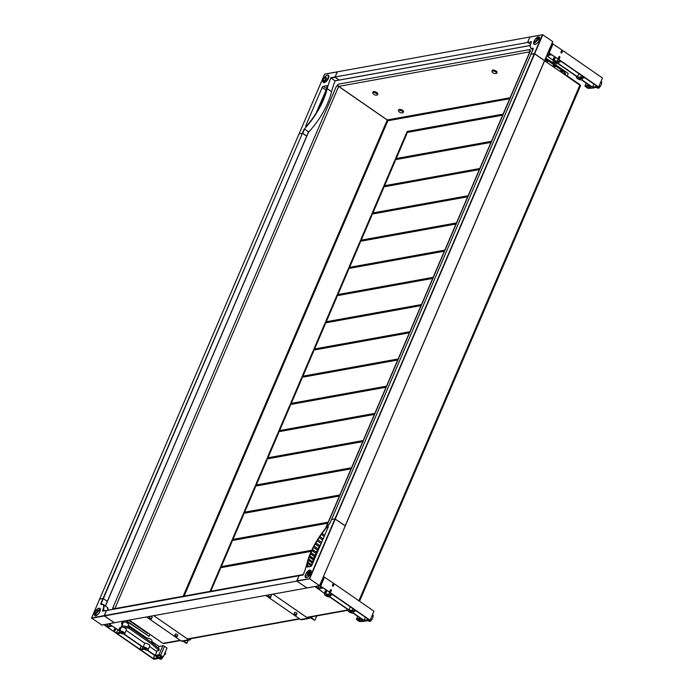 <?xml version="1.0" encoding="UTF-8"?>
<svg xmlns="http://www.w3.org/2000/svg" width="694" height="694" viewBox="0 0 694 694"><rect width="100%" height="100%" fill="white"/><g stroke="black" fill="none" stroke-linecap="round" stroke-linejoin="round"><path stroke-width="1.04" d="M402.641 112.836A2.542 0.928 -156.8 0 0 402.667 112.836A2.542 0.928 -156.8 0 0 403.11 112.549A2.542 0.928 -156.8 0 0 401.713 110.971A2.542 0.928 -156.8 0 0 398.903 110.259A2.542 0.928 -156.8 0 0 398.434 110.546A2.542 0.928 -156.8 0 0 398.529 111.057A3.947 3.947 0 0 0 402.667 112.836M398.434 110.546L398.816 109.652A2.542 0.928 23.2 0 1 399.284 109.366A2.542 0.928 23.2 0 1 402.095 110.077A2.542 0.928 23.2 0 1 403.492 111.656L403.11 112.549M376.955 95.078A2.542 0.928 -156.8 0 0 376.981 95.078A2.542 0.928 -156.8 0 0 377.423 94.792A2.542 0.928 -156.8 0 0 376.027 93.213A2.542 0.928 -156.8 0 0 373.216 92.502A2.542 0.928 -156.8 0 0 372.747 92.788A2.542 0.928 -156.8 0 0 372.843 93.3A3.947 3.947 0 0 0 376.981 95.078M372.747 92.788L373.129 91.894A2.542 0.928 23.2 0 1 373.598 91.608A2.542 0.928 23.2 0 1 376.408 92.319A2.542 0.928 23.2 0 1 377.805 93.898L377.423 94.792M176.823 636.884A1.275 0.468 -156.8 0 0 177.057 636.736A1.275 0.468 -156.8 0 0 176.354 635.947A1.275 0.468 -156.8 0 0 174.949 635.591A1.275 0.468 -156.8 0 0 174.715 635.739A1.275 0.468 -156.8 0 0 175.417 636.528A1.275 0.468 -156.8 0 0 176.823 636.884M151.136 619.126A1.275 0.468 -156.8 0 0 151.37 618.987A1.275 0.468 -156.8 0 0 150.667 618.198A1.275 0.468 -156.8 0 0 149.262 617.834A1.275 0.468 -156.8 0 0 149.028 617.981A1.275 0.468 -156.8 0 0 149.731 618.77A1.275 0.468 -156.8 0 0 151.136 619.126M175.356 634.247A1.336 0.486 23.2 0 1 175.356 634.082A1.336 0.486 23.2 0 1 175.608 633.926A1.336 0.486 23.2 0 1 177.083 634.307A1.336 0.486 23.2 0 1 177.811 635.131A1.336 0.486 23.2 0 1 177.699 635.244M150.685 616.255A1.336 0.486 23.2 0 1 152.125 617.374A1.336 0.486 23.2 0 1 152.012 617.486M181.36 641.074A1.909 1.553 79.7 0 0 182.401 641.317L189.662 640.007A1.909 1.553 -100.3 0 1 188.629 639.764L181.36 641.074L146.538 617.001M183.737 641.082L186.886 643.251L186.339 643.355L183.19 641.178M186.886 643.251L188.161 640.276M189.662 640.007A1.909 1.553 -100.3 0 0 190.729 639.096L190.911 638.671M337.969 295.549L338.152 295.115M189.861 638.862A0.954 0.781 -100.3 0 1 188.976 638.948M153.808 615.691L188.629 639.764M294.161 614.034A1.275 0.468 -156.8 0 0 293.926 614.173A1.275 0.468 -156.8 0 0 294.62 614.971A1.275 0.468 -156.8 0 0 296.026 615.326A1.275 0.468 -156.8 0 0 296.26 615.179A1.275 0.468 -156.8 0 0 295.566 614.39A1.275 0.468 -156.8 0 0 294.161 614.034M268.474 596.276A1.275 0.468 -156.8 0 0 268.24 596.424A1.275 0.468 -156.8 0 0 268.934 597.213A1.275 0.468 -156.8 0 0 270.339 597.569A1.275 0.468 -156.8 0 0 270.573 597.421A1.275 0.468 -156.8 0 0 269.879 596.632A1.275 0.468 -156.8 0 0 268.474 596.276M492.419 70.935A2.542 0.928 -156.8 0 0 491.951 71.23A2.542 0.928 -156.8 0 0 492.046 71.742A3.947 3.947 0 0 0 496.193 73.512A2.542 0.928 -156.8 0 0 496.626 73.234A2.542 0.928 -156.8 0 0 495.23 71.656A2.542 0.928 -156.8 0 0 492.419 70.935M491.951 71.23L492.332 70.337A2.542 0.928 23.2 0 1 492.801 70.051A2.542 0.928 23.2 0 1 495.611 70.762A2.542 0.928 23.2 0 1 497.008 72.341L496.626 73.234M294.568 612.681A1.336 0.486 23.2 0 1 294.568 612.516A1.336 0.486 23.2 0 1 294.811 612.368A1.336 0.486 23.2 0 1 296.286 612.741A1.336 0.486 23.2 0 1 297.023 613.574A1.336 0.486 23.2 0 1 296.902 613.687M268.882 594.923A1.336 0.486 23.2 0 1 268.864 594.879L268.24 596.424M269.888 594.697A1.336 0.486 23.2 0 1 271.337 595.816A1.336 0.486 23.2 0 1 271.215 595.929M310.114 617.113A1.909 0.694 23.2 0 1 311.727 617.825L314.451 620.184L309.932 617.539A1.909 1.553 -100.3 0 1 307.832 618.198L273.011 594.133M309.932 617.539L309.489 617.226M308.179 617.382A0.954 0.781 79.7 0 0 309.073 617.304M308.873 618.441L301.604 619.759A1.909 1.553 79.7 0 1 300.563 619.516L265.741 595.443M316.785 615.908L314.989 620.08M547.445 61.723A1.275 0.468 23.2 0 1 545.918 61.298A1.275 0.468 23.2 0 1 545.406 60.491A1.275 0.468 23.2 0 1 545.571 60.43A1.275 0.468 23.2 0 1 546.846 60.725A1.275 0.468 23.2 0 1 547.687 61.471A1.275 0.468 23.2 0 1 547.445 61.723M554.914 66.893A1.275 0.468 23.2 0 1 553.387 66.459A1.275 0.468 23.2 0 1 552.884 65.661A1.275 0.468 23.2 0 1 553.049 65.6A1.275 0.468 23.2 0 1 554.324 65.887A1.275 0.468 23.2 0 1 555.157 66.633A1.275 0.468 23.2 0 1 554.914 66.893M562.383 72.055A1.275 0.468 23.2 0 1 560.865 71.629A1.275 0.468 23.2 0 1 560.353 70.823A1.275 0.468 23.2 0 1 560.518 70.762A1.275 0.468 23.2 0 1 561.793 71.057A1.275 0.468 23.2 0 1 562.634 71.803A1.275 0.468 23.2 0 1 562.383 72.055M311.433 550.906L300.537 553.265M299.01 553.153L284.644 556.146M283.109 556.024L268.743 559.017M267.216 558.904L252.85 561.897M235.422 564.656L221.117 567.631M251.315 561.776L236.949 564.769M326.562 523.068L312.196 526.061M310.669 525.948L296.303 528.941M294.768 528.819L280.402 531.812M278.875 531.699L264.509 534.692M247.081 537.451L232.776 540.426M262.974 534.571L248.608 537.564M338.221 495.872L323.855 498.856M322.328 498.743L307.963 501.736M306.427 501.615L292.061 504.607M290.534 504.495L276.169 507.488M258.741 510.246L244.435 513.222M274.633 507.366L260.267 510.359M349.88 468.667L335.514 471.651M333.988 471.538L319.622 474.531M318.086 474.418L303.72 477.403M302.194 477.29L287.828 480.283M270.4 483.041L256.095 486.017M286.301 480.161L271.927 483.154M361.539 441.462L347.173 444.455M345.647 444.334L331.281 447.326M329.754 447.214L315.38 450.198M313.853 450.085L299.487 453.078M282.059 455.837L267.754 458.812M297.96 452.956L283.586 455.949M373.207 414.257L358.833 417.25M357.306 417.129L342.94 420.122M341.413 420.009L327.039 423.002M325.512 422.88L311.146 425.873M293.718 428.632L279.413 431.607M309.619 425.76L295.245 428.745M384.866 387.052L370.492 390.045M368.965 389.924L354.599 392.917M353.073 392.804L338.698 395.797M337.171 395.675L322.805 398.668M305.377 401.427L291.081 404.411M321.279 398.556L306.904 401.54M396.526 359.848L382.151 362.841M380.624 362.719L366.259 365.712M364.732 365.599L350.357 368.592M348.83 368.471L334.465 371.464M317.037 374.222L302.74 377.206M332.938 371.351L318.572 374.344M408.185 332.643L393.81 335.636M392.284 335.514L377.918 338.507M376.391 338.394L362.025 341.387M360.49 341.266L346.124 344.259M328.696 347.017L314.399 350.002M344.597 344.146L330.231 347.139M419.844 305.438L405.478 308.431M403.943 308.318L389.577 311.302M388.05 311.19L373.684 314.182M372.149 314.061L357.783 317.054M340.355 319.813L326.059 322.797M356.256 316.941L341.89 319.934M431.503 278.233L417.137 281.226M415.602 281.113L401.236 284.106M399.709 283.985L385.344 286.978M383.808 286.865L369.442 289.849M352.014 292.608L337.718 295.592M367.915 289.736L353.55 292.729M443.162 251.028L428.797 254.021M427.261 253.909L412.895 256.901M411.369 256.78L397.003 259.773M395.467 259.66L381.101 262.644M363.682 265.403L349.377 268.387M379.575 262.532L365.209 265.524M454.822 223.824L440.456 226.817M438.92 226.704L424.555 229.697M423.028 229.575L408.662 232.568M407.135 232.455L392.761 235.448M375.341 238.207L361.036 241.182M391.234 235.327L376.868 238.32M466.481 196.619L452.115 199.612M450.588 199.499L436.214 202.492M434.687 202.37L420.321 205.363M418.794 205.251L404.42 208.243M387 211.002L372.695 213.978M402.893 208.122L388.527 211.115M478.14 169.423L463.774 172.407M462.247 172.294L447.873 175.287M446.346 175.166L431.98 178.158M430.454 178.046L416.079 181.039M398.66 183.797L384.355 186.773M414.552 180.917L400.186 183.91M421.978 129.388L407.673 132.363M426.211 153.712L411.846 156.705M437.871 126.508L423.505 129.5M410.319 156.592L396.014 159.568M453.772 123.636L439.397 126.629M442.113 150.841L427.738 153.834M458.005 147.961L443.639 150.954M469.665 120.765L455.299 123.749M485.566 117.885L471.191 120.877M473.907 145.089L459.532 148.082M489.799 142.218L475.433 145.202M501.458 115.013L487.093 118.006M210.03 591.383L219.668 568.898L220.397 568.768L210.759 591.253M311.242 551.331L299.556 553.448L300.016 552.355L311.745 550.238M283.655 556.319L284.124 555.235L299.296 552.485L298.828 553.578L283.655 556.319M283.395 555.365L282.926 556.449L267.763 559.199L268.222 558.106L283.395 555.365M251.861 562.071L252.33 560.986L267.502 558.236L267.034 559.329L251.861 562.071M220.137 567.813L220.597 566.72L235.708 563.988L235.24 565.081L220.137 567.813M251.601 561.116L251.133 562.201L235.969 564.951L236.428 563.858L251.601 561.116M221.794 565.506L221.065 565.636L231.328 541.693L232.056 541.563L221.794 565.506M327.742 523.25L327.108 523.363L328.201 522.166M326.848 522.409L326.38 523.502L311.216 526.243L311.675 525.15L326.848 522.409M295.314 529.114L295.783 528.03L310.955 525.289L310.487 526.373L295.314 529.114M295.054 528.16L294.586 529.244L279.422 531.994L279.882 530.901L295.054 528.16M263.52 534.866L263.989 533.781L279.162 531.031L278.693 532.125L263.52 534.866M231.796 540.609L232.264 539.516L247.368 536.783L246.899 537.876L231.796 540.609M263.26 533.912L262.792 534.996L247.628 537.746L248.088 536.653L263.26 533.912M233.453 538.301L232.724 538.431L242.987 514.488L243.715 514.358L233.453 538.301M339.401 496.045L338.767 496.167L339.86 494.961M338.507 495.204L338.039 496.297L322.875 499.038L323.335 497.954L338.507 495.204M306.974 501.909L307.442 500.825L322.615 498.084L322.146 499.168L306.974 501.909M306.713 500.955L306.245 502.048L291.081 504.79L291.541 503.697L306.713 500.955M275.18 507.661L275.648 506.577L290.821 503.835L290.352 504.92L275.18 507.661M243.455 513.404L243.924 512.311L259.027 509.578L258.558 510.671L243.455 513.404M274.919 506.707L274.451 507.791L259.287 510.541L259.756 509.448L274.919 506.707M245.112 511.096L244.383 511.226L254.646 487.283L255.375 487.153L245.112 511.096M351.06 468.84L350.427 468.962L350.895 467.869L351.528 467.756M350.166 467.999L349.698 469.092L334.534 471.833L334.994 470.749L350.166 467.999M318.633 474.705L319.101 473.62L334.274 470.879L333.805 471.963L318.633 474.705M318.373 473.75L317.904 474.843L302.74 477.585L303.209 476.492L318.373 473.75M286.839 480.456L287.307 479.372L302.48 476.631L302.011 477.715L286.839 480.456M255.114 486.199L255.583 485.106L270.686 482.373L270.218 483.466L255.114 486.199M286.579 479.502L286.119 480.586L270.946 483.336L271.415 482.243L286.579 479.502M256.771 483.892L256.043 484.022L266.305 460.079L267.034 459.949L256.771 483.892M362.719 441.644L362.086 441.757L363.188 440.551M361.826 440.794L361.357 441.887L346.193 444.628L346.662 443.544L361.826 440.794M330.292 447.509L330.76 446.416L345.933 443.674L345.465 444.759L330.292 447.509M330.032 446.546L329.563 447.639L314.399 450.38L314.868 449.296L330.032 446.546M298.498 453.251L298.967 452.167L314.139 449.426L313.671 450.51L298.498 453.251M266.774 458.994L267.242 457.901L282.345 455.177L281.877 456.262L266.774 458.994M298.238 452.297L297.778 453.39L282.605 456.131L283.074 455.038L298.238 452.297M268.431 456.687L267.702 456.817L277.964 432.874L278.693 432.744L268.431 456.687M374.378 414.439L373.745 414.552L374.847 413.346M373.485 413.589L373.016 414.682L357.852 417.424L358.321 416.339L373.485 413.589M341.951 420.304L342.42 419.211L357.592 416.469L357.124 417.554L341.951 420.304M341.691 419.341L341.231 420.434L326.059 423.175L326.527 422.091L341.691 419.341M310.157 426.047L310.626 424.962L325.798 422.221L325.33 423.305L310.157 426.047M278.433 431.789L278.901 430.705L294.004 427.972L293.536 429.057L278.433 431.789M309.897 425.092L309.437 426.185L294.265 428.927L294.733 427.834L309.897 425.092M280.09 429.482L279.37 429.612L289.624 405.678L290.352 405.539L280.09 429.482M386.038 387.235L385.404 387.347L386.506 386.142M385.144 386.393L384.684 387.478L369.512 390.219L369.98 389.134L385.144 386.393M353.61 393.099L354.079 392.006L369.251 389.265L368.783 390.349L353.61 393.099M353.35 392.136L352.89 393.229L337.718 395.97L338.186 394.886L353.35 392.136M321.816 398.85L322.285 397.757L337.458 395.016L336.989 396.101L321.816 398.85M290.092 404.585L290.56 403.5L305.664 400.768L305.195 401.852L290.092 404.585M321.556 397.888L321.096 398.981L305.924 401.722L306.392 400.638L321.556 397.888M291.749 402.277L291.029 402.407L301.283 378.473L302.011 378.334L291.749 402.277M397.697 360.03L397.063 360.143L398.165 358.937M396.803 359.188L396.343 360.273L381.171 363.014L381.639 361.93L396.803 359.188M365.27 365.894L365.738 364.801L380.911 362.06L380.442 363.153L365.27 365.894M365.009 364.94L364.55 366.024L349.377 368.766L349.845 367.681L365.009 364.94M333.484 371.646L333.944 370.553L349.117 367.811L348.648 368.896L333.484 371.646M301.751 377.38L302.22 376.295L317.323 373.563L316.854 374.647L301.751 377.38M333.215 370.683L332.756 371.776L317.583 374.517L318.052 373.433L333.215 370.683M303.408 375.072L302.688 375.202L312.942 351.268L313.671 351.138L303.408 375.072M409.356 332.825L408.723 332.938L409.824 331.732M408.462 331.984L408.003 333.068L392.83 335.809L393.298 334.725L408.462 331.984M376.937 338.689L377.397 337.596L392.57 334.855L392.101 335.948L376.937 338.689M376.668 337.735L376.209 338.819L361.036 341.561L361.505 340.476L376.668 337.735M345.144 344.441L345.603 343.348L360.776 340.607L360.307 341.691L345.144 344.441M313.41 350.175L313.879 349.091L328.982 346.358L328.514 347.442L313.41 350.175M344.883 343.478L344.415 344.571L329.242 347.312L329.711 346.228L344.883 343.478M315.067 347.868L314.347 347.998L324.601 324.063L325.33 323.933L315.067 347.868M421.015 305.62L420.391 305.733L420.85 304.649L421.484 304.536M420.122 304.779L419.662 305.863L404.489 308.613L404.958 307.52L420.122 304.779M388.597 311.485L389.056 310.4L404.229 307.65L403.761 308.743L388.597 311.485M388.336 310.53L387.868 311.615L372.695 314.356L373.164 313.272L388.336 310.53M356.803 317.236L357.263 316.143L372.435 313.402L371.967 314.495L356.803 317.236M325.07 322.97L325.538 321.886L340.641 319.153L340.173 320.238L325.07 322.97M356.543 316.282L356.074 317.366L340.901 320.108L341.37 319.023L356.543 316.282M326.735 320.663L326.007 320.793L336.269 296.858L336.989 296.728L326.735 320.663M432.674 278.415L432.05 278.528L432.509 277.444L433.143 277.331M431.789 277.574L431.321 278.658L416.148 281.408L416.617 280.315L431.789 277.574M400.256 284.28L400.716 283.195L415.888 280.445L415.42 281.538L400.256 284.28M399.996 283.326L399.527 284.41L384.355 287.151L384.823 286.067L399.996 283.326M368.462 290.031L368.922 288.938L384.094 286.197L383.626 287.29L368.462 290.031M336.729 295.765L337.197 294.681L352.3 291.948L351.832 293.033L336.729 295.765M368.202 289.077L367.733 290.161L352.561 292.903L353.029 291.818L368.202 289.077M338.394 293.458L337.666 293.597L347.928 269.654L348.648 269.524L338.394 293.458M444.334 251.211L443.709 251.323L444.169 250.239L444.802 250.126M443.449 250.369L442.98 251.454L427.808 254.204L428.276 253.11L443.449 250.369M411.915 257.075L412.375 255.991L427.547 253.241L427.079 254.334L411.915 257.075M411.655 256.121L411.186 257.205L396.014 259.955L396.482 258.862L411.655 256.121M380.121 262.826L380.59 261.742L395.754 258.992L395.285 260.085L380.121 262.826M348.388 268.561L348.856 267.476L363.96 264.744L363.491 265.837L348.388 268.561M379.861 261.872L379.392 262.957L364.22 265.698L364.688 264.614L379.861 261.872M350.054 266.253L349.325 266.392L359.587 242.449L360.307 242.319L350.054 266.253M455.993 224.006L455.368 224.119L455.828 223.034L456.461 222.921M455.108 223.164L454.639 224.249L439.467 226.999L439.935 225.906L455.108 223.164M423.574 229.87L424.043 228.786L439.207 226.036L438.738 227.129L423.574 229.87M423.314 228.916L422.846 230L407.673 232.75L408.141 231.657L423.314 228.916M391.78 235.622L392.249 234.537L407.413 231.787L406.944 232.88L391.78 235.622M360.047 241.365L360.516 240.271L375.619 237.539L375.159 238.632L360.047 241.365M391.52 234.667L391.052 235.752L375.879 238.502L376.348 237.409L391.52 234.667M361.713 239.057L360.984 239.187L371.247 215.244L371.967 215.114L361.713 239.057M467.652 196.801L467.027 196.914L467.487 195.829L468.12 195.717M466.767 195.96L466.299 197.053L451.126 199.794L451.594 198.701L466.767 195.96M435.233 202.665L435.702 201.581L450.866 198.84L450.397 199.924L435.233 202.665M434.973 201.711L434.505 202.795L419.332 205.545L419.801 204.452L434.973 201.711M403.44 208.417L403.908 207.333L419.072 204.583L418.612 205.676L403.44 208.417M371.706 214.16L372.175 213.067L387.278 210.334L386.818 211.427L371.706 214.16M403.179 207.463L402.711 208.547L387.538 211.297L388.007 210.204L403.179 207.463M373.372 211.852L372.643 211.982L382.906 188.039L383.635 187.909L373.372 211.852M479.311 169.596L478.686 169.709L479.78 168.512M478.426 168.755L477.958 169.848L462.785 172.589L463.254 171.496L478.426 168.755M446.893 175.461L447.361 174.376L462.525 171.635L462.065 172.719L446.893 175.461M446.632 174.506L446.164 175.599L430.991 178.341L431.46 177.248L446.632 174.506M415.099 181.212L415.567 180.128L430.731 177.386L430.271 178.471L415.099 181.212M383.374 186.955L383.834 185.862L398.937 183.129L398.477 184.222L383.374 186.955M414.839 180.258L414.37 181.342L399.197 184.092L399.666 182.999L414.839 180.258M385.031 184.647L384.303 184.778L394.565 160.835L395.294 160.704L385.031 184.647M396.69 157.443L395.962 157.573L406.224 133.63L406.953 133.5L396.69 157.443M422.264 128.728L421.796 129.813L406.693 132.545L407.152 131.452L422.264 128.728M426.498 153.053L426.029 154.137L410.857 156.887L411.325 155.794L426.498 153.053M422.525 129.683L422.984 128.59L438.157 125.848L437.688 126.941L422.525 129.683M395.033 159.75L395.493 158.657L410.596 155.924L410.137 157.018L395.033 159.75M454.05 122.977L453.59 124.061L438.417 126.802L438.886 125.718L454.05 122.977M426.758 154.007L427.226 152.923L442.39 150.182L441.931 151.266L426.758 154.007M458.292 147.302L457.823 148.395L442.651 151.136L443.119 150.043L458.292 147.302M454.31 123.931L454.778 122.847L469.951 120.097L469.482 121.19L454.31 123.931M485.843 117.225L485.384 118.31L470.211 121.06L470.679 119.967L485.843 117.225M458.552 148.256L459.02 147.171L474.184 144.43L473.724 145.514L458.552 148.256M490.085 141.55L489.617 142.643L474.444 145.384L474.913 144.3L490.085 141.55M486.104 118.18L486.572 117.095L501.745 114.345L501.276 115.438L486.104 118.18M502.63 115.195L502.005 115.308L503.098 114.102M490.97 142.391L490.346 142.513L490.814 141.42L491.439 141.307M219.668 568.898L220.189 569.254M300.719 552.84L300.016 552.355M284.826 555.721L284.124 555.235M268.925 558.592L268.222 558.106M253.032 561.463L252.33 560.986M220.597 566.72L221.299 567.206M237.131 564.343L236.428 563.858M231.328 541.693L231.848 542.049M328.019 522.591L327.577 522.278M312.378 525.636L311.675 525.15M296.485 528.516L295.783 528.03M280.584 531.387L279.882 530.901M264.692 534.267L263.989 533.781M232.264 539.516L232.958 540.001M248.79 537.139L248.088 536.653M242.987 514.488L243.507 514.844M339.687 495.386L339.236 495.074M324.037 498.431L323.335 497.954M308.145 501.311L307.442 500.825M292.243 504.182L291.541 503.697M276.351 507.062L275.648 506.577M243.924 512.311L244.618 512.797M260.45 509.934L259.756 509.448M254.646 487.283L255.166 487.648M351.346 468.181L350.895 467.869M335.696 471.226L334.994 470.749M319.804 474.106L319.101 473.62M303.903 476.978L303.209 476.492M288.01 479.858L287.307 479.372M255.583 485.106L256.277 485.592M272.109 482.729L271.415 482.243M266.305 460.079L266.826 460.443M363.005 440.976L362.554 440.664M347.356 444.021L346.662 443.544M331.463 446.901L330.76 446.416M315.562 449.773L314.868 449.296M299.669 452.653L298.967 452.167M267.242 457.901L267.936 458.387M283.768 455.524L283.074 455.038M277.964 432.874L278.485 433.238M374.665 413.771L374.213 413.459M359.015 416.825L358.321 416.339M343.122 419.697L342.42 419.211M327.221 422.568L326.527 422.091M311.328 425.448L310.626 424.962M278.901 430.705L279.604 431.182M295.427 428.319L294.733 427.834M289.624 405.678L290.144 406.033M386.324 386.567L385.873 386.254M370.674 389.62L369.98 389.134M354.781 392.492L354.079 392.006M338.88 395.372L338.186 394.886M322.988 398.243L322.285 397.757M290.56 403.5L291.263 403.977M307.095 401.115L306.392 400.638M301.283 378.473L301.803 378.829M397.983 359.362L397.532 359.05M382.333 362.415L381.639 361.93M366.441 365.287L365.738 364.801M350.539 368.167L349.845 367.681M334.647 371.038L333.944 370.553M302.22 376.295L302.922 376.781M318.754 373.91L318.052 373.433M312.942 351.268L313.462 351.624M409.642 332.157L409.191 331.853M393.992 335.211L393.298 334.725M378.1 338.082L377.397 337.596M362.207 340.962L361.505 340.476M346.306 343.834L345.603 343.348M313.879 349.091L314.582 349.576M330.413 346.714L329.711 346.228M324.601 324.063L325.122 324.419M421.301 304.952L420.85 304.649M405.66 308.006L404.958 307.52M389.759 310.877L389.056 310.4M373.866 313.757L373.164 313.272M357.965 316.629L357.263 316.143M325.538 321.886L326.241 322.372M342.073 319.509L341.37 319.023M336.269 296.858L336.781 297.214M432.961 277.747L432.509 277.444M417.32 280.801L416.617 280.315M401.418 283.673L400.716 283.195M385.526 286.553L384.823 286.067M369.624 289.424L368.922 288.938M337.197 294.681L337.9 295.167M353.732 292.304L353.029 291.818M347.928 269.654L348.44 270.009M444.62 250.543L444.169 250.239M428.979 253.596L428.276 253.11M413.077 256.468L412.375 255.991M397.185 259.348L396.482 258.862M381.284 262.219L380.59 261.742M348.856 267.476L349.559 267.962M365.391 265.099L364.688 264.614M359.587 242.449L360.099 242.805M456.279 223.347L455.828 223.034M440.638 226.391L439.935 225.906M424.737 229.272L424.043 228.786M408.844 232.143L408.141 231.657M392.943 235.014L392.249 234.537M360.516 240.271L361.218 240.757M377.05 237.895L376.348 237.409M371.247 215.244L371.758 215.6M467.938 196.142L467.487 195.829M452.297 199.187L451.594 198.701M436.396 202.067L435.702 201.581M420.503 204.938L419.801 204.452M404.602 207.818L403.908 207.333M372.175 213.067L372.878 213.552M388.709 210.69L388.007 210.204M382.906 188.039L383.418 188.395M479.597 168.937L479.155 168.625M463.956 171.982L463.254 171.496M448.055 174.862L447.361 174.376M432.162 177.733L431.46 177.248M416.261 180.613L415.567 180.128M383.834 185.862L384.537 186.348M400.369 183.485L399.666 182.999M394.565 160.835L395.077 161.19M491.257 141.732L490.814 141.42M502.916 114.527L502.473 114.215M487.275 117.572L486.572 117.095M475.616 144.777L474.913 144.3M459.714 147.657L459.02 147.171M471.373 120.452L470.679 119.967M455.481 123.324L454.778 122.847M443.822 150.529L443.119 150.043M427.92 153.409L427.226 152.923M439.588 126.204L438.886 125.718M395.493 158.657L396.196 159.143M423.687 129.075L422.984 128.59M412.028 156.28L411.325 155.794M407.152 131.452L407.855 131.938M406.224 133.63L406.736 133.994M338.23 86.117L338.299 85.952A1.588 1.293 79.7 0 0 338.715 86.386L387.287 119.958A0.633 0.52 -100.3 0 1 387.469 120.157L338.655 86.446A1.588 0.581 -156.8 0 0 338.117 86.143A1.588 0.581 23.2 0 0 336.581 85.804L338.117 86.143M129.318 620.115L162.951 643.373A1.588 1.293 79.7 0 0 163.819 643.572L180.587 640.545M128.919 620.193L146.495 631.991M147.38 633.214L147.588 632.746M126.351 620.653L148.984 636.303L125.805 620.757M545.423 58.938L564.855 72.367L563.008 73.538M545.779 58.123L565.202 71.551L564.855 72.367M564.291 72.723L565.714 73.703L565.202 74.9L567.067 76.193L568.239 73.469L545.831 57.984M580.349 85.666A1.588 1.293 79.7 0 0 579.637 84.416L567.224 75.837M564.968 74.275L563.476 73.243M565.714 73.703L563.936 72.948M565.202 74.9L544.616 60.829M564.76 74.752L565.168 73.798M147.969 633.015L147.77 633.483L128.616 620.245M148.984 636.303L149.843 634.299M567.067 76.193L565.02 74.935M387.469 120.157L387.851 120.773L184.136 596.068M580.358 86.039A1.588 0.581 -156.8 0 0 580.401 85.978A1.588 0.581 -156.8 0 0 579.846 85.18L566.885 76.227M325.495 528.49L530.181 50.914A1.588 0.581 23.2 0 1 530.476 50.74L529.531 50.905L530.034 51.261M113.087 609.289L113.59 608.118L114.25 608.707M113.122 609.28A1.588 1.293 -100.3 0 1 113.868 608.777L303.313 574.511M338.299 85.952A1.588 1.293 -100.3 0 1 338.134 84.217L337.527 85.631M338.134 84.217L530.138 49.491L529.531 50.905M113.59 608.118L112.645 608.291L336.581 85.804M554.905 61.506A1.275 0.468 23.2 0 1 556.31 61.861A1.275 0.468 23.2 0 1 557.004 62.651A1.275 0.468 23.2 0 1 556.77 62.79A1.275 0.468 23.2 0 1 555.365 62.434A1.275 0.468 23.2 0 1 554.671 61.645A1.275 0.468 23.2 0 1 554.905 61.506M578.249 77.641A1.275 0.468 23.2 0 1 579.655 77.997A1.275 0.468 23.2 0 1 580.358 78.786A1.275 0.468 23.2 0 1 580.123 78.934A1.275 0.468 23.2 0 1 578.718 78.578A1.275 0.468 23.2 0 1 578.015 77.789A1.275 0.468 23.2 0 1 578.249 77.641M599.252 85.596L600.275 86.299A2.229 1.006 124.7 0 1 598.245 88.294A2.229 1.006 124.7 0 1 597.803 88.216L596.562 87.366M601.004 81.493L601.498 81.84A2.229 1.006 124.7 0 1 601.559 83.297A2.828 1.275 124.7 0 1 600.275 86.299M601.559 83.297L600.536 82.586M551.886 43.948L552.502 43.679L551.86 43.93M547.219 54.748L550.212 54.201L548.113 52.753L548.321 52.189M548.477 51.816L548.893 52.111L548.113 52.753M552.277 44.216L548.893 52.111L548.347 52.206M552.502 43.679L561.871 49.925L560.934 52.102A0.633 0.52 -100.3 0 0 561.871 52.744L562.799 50.567L602.496 78.014L598.653 86.984L591.635 88.259L590.611 87.548L591.331 86.681L590.074 85.813L586.69 86.42L587.714 87.132A1.275 0.468 -156.8 0 0 589.38 87.644L591.062 88.233L587.957 88.312L585.432 86.568A1.275 0.468 23.2 0 1 584.99 85.935A1.275 0.468 23.2 0 1 585.224 85.787L589.041 85.102L581.407 79.819A3.019 1.102 -156.8 0 1 578.067 78.977A3.019 1.102 -156.8 0 1 576.41 77.095A3.019 1.102 -156.8 0 1 576.966 76.756L558.054 63.683A3.019 1.102 -156.8 0 1 554.723 62.833A3.019 1.102 -156.8 0 1 553.057 60.959A3.019 1.102 -156.8 0 1 553.621 60.612L554.437 58.357A0.633 0.52 79.7 0 0 554.064 57.42M548.659 52.649L558.019 58.903L551.548 54.774L546.898 55.615L552.571 59.884L546.742 55.858M552.971 59.814L553.899 57.637A0.633 0.52 -100.3 0 1 554.836 58.287L553.5 60.534M558.019 58.903L558.956 56.726A0.633 0.52 -100.3 0 1 559.885 57.368L558.956 59.545L559.485 57.446A0.633 0.52 79.7 0 0 559.112 56.509M558.956 59.545L598.653 86.984M562.799 50.567L561.871 52.744M553.083 43.852L549.24 52.831M558.557 59.623L560.422 60.907L557.056 61.523A3.019 1.102 -156.8 0 0 554.081 60.586L553.899 60.465M554.081 60.586L555.417 57.455M580.41 77.659A3.019 1.102 -156.8 0 0 577.425 76.722L558.392 63.57A3.019 1.102 -156.8 0 0 558.618 63.336A3.019 1.102 -156.8 0 0 557.993 62.165L561.359 61.558L583.775 77.051L580.41 77.659L581.381 75.394M592.572 87.192L581.746 79.706A3.019 1.102 -156.8 0 0 581.962 79.48A3.019 1.102 -156.8 0 0 581.346 78.309L584.704 77.702L597.222 86.351L592.572 87.192L593.908 84.061M560.899 52.536A3.019 1.102 23.2 0 1 560.908 52.544L561.646 52.406M577.425 76.722L578.77 73.599M558.592 57.559A3.019 1.102 23.2 0 1 558.722 57.628L557.056 61.523M553.691 59.493A1.275 0.468 23.2 0 1 553.621 59.207L554.393 57.706M554.133 58.01L553.621 59.207A1.275 0.468 23.2 0 1 553.63 59.198L554.142 58.001M559.468 57.498L558.722 57.628M591.062 86.498L590.611 87.548M590.611 86.186L590.039 87.531M326.371 594.706A1.275 0.468 23.2 0 1 327.776 595.062A1.275 0.468 23.2 0 1 328.479 595.851A1.275 0.468 23.2 0 1 328.245 595.99A1.275 0.468 23.2 0 1 326.839 595.634A1.275 0.468 23.2 0 1 326.137 594.845A1.275 0.468 23.2 0 1 326.371 594.706M349.724 610.841A1.275 0.468 23.2 0 1 351.129 611.197A1.275 0.468 23.2 0 1 351.823 611.987A1.275 0.468 23.2 0 1 351.589 612.134A1.275 0.468 23.2 0 1 350.184 611.778A1.275 0.468 23.2 0 1 349.49 610.989A1.275 0.468 23.2 0 1 349.724 610.841M370.717 618.796L371.741 619.499A2.229 1.006 124.7 0 1 369.72 621.494A2.229 1.006 124.7 0 1 369.269 621.416L368.028 620.566M372.47 614.693L372.964 615.04A2.229 1.006 124.7 0 1 373.034 616.498A2.828 1.275 124.7 0 1 371.741 619.499M373.034 616.498L372.001 615.786M323.352 577.148L323.977 576.879L323.326 577.13M315.848 586.378L317.835 588.104L321.686 587.402L319.587 585.953L320.359 585.311L319.587 585.953M319.943 585.025L320.359 585.311L323.742 577.417M323.977 576.879L333.337 583.125L332.409 585.302A0.633 0.52 -100.3 0 0 333.337 585.944L334.274 583.767L373.971 611.214L370.119 620.184L363.109 621.46L362.077 620.748L362.797 619.881L361.539 619.013L358.156 619.621L359.188 620.332A1.275 0.468 -156.8 0 0 360.845 620.844L362.537 621.434L359.423 621.512L356.907 619.768A1.275 0.468 23.2 0 1 356.464 619.135A1.275 0.468 23.2 0 1 356.699 618.987L360.516 618.302L352.873 613.019A3.019 1.102 -156.8 0 1 349.542 612.177A3.019 1.102 -156.8 0 1 347.885 610.295L308.283 617.443M318.798 585.849L317.835 588.104M320.125 585.849L329.494 592.103L323.022 587.974L318.364 588.816L324.037 593.084L315.189 586.742M324.436 593.014L325.373 590.837A0.633 0.52 -100.3 0 1 326.301 591.488L325.373 593.665L325.902 591.557A0.633 0.52 79.7 0 0 325.529 590.62M329.494 592.103L330.422 589.926A0.633 0.52 -100.3 0 1 331.359 590.568L330.023 592.823L330.96 590.646A0.633 0.52 79.7 0 0 330.587 589.709M330.422 592.745L370.119 620.184M334.274 583.767L333.337 585.944M324.558 577.052L320.706 586.031M330.023 592.823L331.888 594.107L328.531 594.723A3.019 1.102 -156.8 0 0 325.547 593.786L325.373 593.665M325.547 593.786L326.891 590.655M351.875 610.859A3.019 1.102 -156.8 0 0 348.9 609.922L329.867 596.771A3.019 1.102 -156.8 0 0 330.084 596.536A3.019 1.102 -156.8 0 0 329.459 595.365L332.825 594.758L355.241 610.252L351.875 610.859L352.847 608.595M364.038 620.393L353.22 612.906A3.019 1.102 -156.8 0 0 353.437 612.681A3.019 1.102 -156.8 0 0 352.812 611.509L356.178 610.902L368.696 619.551L364.038 620.393L365.382 617.261M325.894 590.967L324.532 594.159A3.019 1.102 -156.8 0 1 325.087 593.812L324.974 593.734M324.532 594.159A3.019 1.102 -156.8 0 0 326.189 596.033A3.019 1.102 -156.8 0 0 329.529 596.883L348.44 609.957A3.019 1.102 -156.8 0 0 347.885 610.295L348.119 609.74M332.374 585.745L332.374 585.753A3.019 1.102 23.2 0 1 332.374 585.745L333.111 585.606M348.9 609.922L350.244 606.799M330.066 590.759A3.019 1.102 23.2 0 1 330.197 590.828L328.531 594.723M325.156 592.693A1.275 0.468 23.2 0 1 325.096 592.407L325.868 590.906M325.096 592.407A1.275 0.468 23.2 0 1 325.096 592.398L325.607 591.201L325.096 592.407M330.934 590.698L330.197 590.828M362.528 619.699L362.077 620.748M362.086 619.386L361.505 620.731M122.899 633.136A1.275 0.468 23.2 0 1 121.493 632.781A1.275 0.468 23.2 0 1 120.799 631.982A1.275 0.468 23.2 0 1 121.034 631.844A1.275 0.468 23.2 0 1 122.439 632.199A1.275 0.468 23.2 0 1 123.133 632.989A1.275 0.468 23.2 0 1 122.899 633.136M146.252 649.272A1.275 0.468 23.2 0 1 144.846 648.916A1.275 0.468 23.2 0 1 144.144 648.127A1.275 0.468 23.2 0 1 144.387 647.979A1.275 0.468 23.2 0 1 145.783 648.343A1.275 0.468 23.2 0 1 146.486 649.133A1.275 0.468 23.2 0 1 146.252 649.272M162.613 657.6A2.229 1.006 124.7 0 1 160.739 659.291A2.229 1.006 124.7 0 1 160.297 659.222L159.056 658.363M165.233 652.794A1.275 0.573 124.7 0 1 165.493 652.837A1.275 0.573 124.7 0 1 165.38 653.982A1.275 0.573 124.7 0 1 164.305 654.971A1.275 0.573 124.7 0 1 164.062 654.936M105.054 624.505L104.464 625.147L113.243 631.21L107.57 626.942L112.228 626.101L118.7 630.23L108.906 623.811M108.793 624.08L110.893 625.528L107.041 626.222L104.941 624.774M107.041 626.222L108.004 623.975M121.979 624.357A0.633 0.52 79.7 0 0 122.144 624.149L123.081 621.971L122.543 624.071A0.633 0.52 -100.3 0 1 121.615 623.429L122.5 621.356M113.643 631.141L114.579 628.964A0.633 0.52 -100.3 0 1 115.516 629.614L114.18 631.861L153.877 659.3L160.887 658.033L156.202 656.151L159.577 655.544L160.609 656.246A1.275 0.468 23.2 0 1 161.051 656.88A1.275 0.468 23.2 0 1 160.808 657.027L160.158 657.149L161.182 657.86L163.168 657.01L160.644 655.266L164.495 646.288A1.275 0.468 -156.8 0 0 162.838 645.776L159.021 646.461L151.7 641.403M114.18 631.861L115.109 629.684A0.633 0.52 79.7 0 0 114.744 628.747M121.571 623.871L122.326 623.733M121.988 625.728L123.48 621.893M123.593 621.98A3.019 1.102 23.2 0 1 126.933 622.822A3.019 1.102 23.2 0 1 128.59 624.704L127.731 626.699M146.59 638.948L146.946 638.116L128.347 625.259M146.946 638.116A3.019 1.102 23.2 0 1 150.277 638.966A3.019 1.102 23.2 0 1 151.943 640.84L151.344 642.236M163.168 657.01L167.02 648.031L164.495 646.288M118.7 630.23L119.628 628.053A0.633 0.52 -100.3 0 1 120.565 628.695L119.628 630.872L120.166 628.773A0.633 0.52 79.7 0 0 119.793 627.836M119.229 630.941L119.411 631.072A3.019 1.102 -156.8 0 0 119.186 631.297A3.019 1.102 -156.8 0 0 119.81 632.468L116.445 633.075L114.579 631.783M123.723 634.056L142.756 647.207A3.019 1.102 -156.8 0 0 142.539 647.441A3.019 1.102 -156.8 0 0 143.164 648.612L139.798 649.22L117.381 633.726L120.747 633.119A3.019 1.102 -156.8 0 0 123.723 634.056M144.092 649.254A3.019 1.102 -156.8 0 0 147.076 650.191L157.902 657.678L153.244 658.519L140.735 649.862L144.092 649.254M119.628 630.872L119.75 630.95A3.019 1.102 -156.8 0 1 123.081 631.8A3.019 1.102 -156.8 0 1 124.747 633.674A3.019 1.102 -156.8 0 1 124.183 634.021L143.094 647.094A3.019 1.102 -156.8 0 1 146.434 647.944A3.019 1.102 -156.8 0 1 148.091 649.818A3.019 1.102 -156.8 0 1 147.536 650.165L155.17 655.44L158.987 654.754A1.275 0.468 23.2 0 1 160.644 655.266M163.966 655.162A2.828 1.275 124.7 0 1 163.463 656.324M143.094 647.094L144.768 643.208A3.019 1.102 23.2 0 1 148.1 644.049A3.019 1.102 23.2 0 1 149.765 645.932L148.091 649.818M141.142 646.088L139.798 649.22M144.768 643.208L126.169 630.352M155.17 655.44L157.096 650.955M158.275 648.205L159.021 646.461M119.75 630.95L121.415 627.064A3.019 1.102 23.2 0 1 122.465 627.09L128.06 628.035A1.275 0.468 23.2 0 1 129.284 628.538L151.422 643.841A1.275 0.468 23.2 0 1 151.613 643.989L158.518 650.061A1.275 0.468 23.2 0 1 158.77 650.547A1.275 0.468 23.2 0 1 158.536 650.694L156.211 651.111L149.522 646.496M121.415 627.064L122.465 627.09A3.019 1.102 23.2 0 1 125.328 628.261A3.019 1.102 23.2 0 1 126.412 629.788L124.747 633.674M120.14 628.825L119.229 628.99M159.047 649.497A1.275 0.468 -156.8 0 0 159.282 649.35A1.275 0.468 -156.8 0 0 159.03 648.864L152.125 642.791A1.275 0.468 -156.8 0 0 151.934 642.644L129.795 627.341A1.275 0.468 -156.8 0 0 128.572 626.838L121.65 625.676L121.129 626.873M109.921 624.158L110.164 623.585M117.789 629.952L116.445 633.075M154.589 655.388L153.244 658.519M159.863 657.322L160.383 656.099M157.46 657.018L157.972 655.83M160.158 657.149L160.557 656.212M162.656 657.591L162.882 657.062M95.139 613.635L99.147 609.54L99.346 610.278L95.338 614.381L95.139 613.635L95.659 613.99M96.718 609.714A4.355 1.961 -55.3 0 0 94.87 615.613A4.355 1.961 -55.3 0 0 97.975 614.346A4.355 1.961 -55.3 0 0 99.823 608.447A4.355 1.961 -55.3 0 0 96.718 609.714M97.602 610.321A4.355 1.961 -55.3 0 0 96.943 611.084M96.214 615.621A4.355 1.961 124.7 0 1 96.258 615.11M95.338 614.381L96.327 615.058L96.128 614.32M100.266 609.219L99.832 608.916M97.915 614.173L99.06 613.002M534.458 42.308L538.466 38.213L538.674 38.951L534.666 43.054L534.458 42.308L534.987 42.664M537.303 43.019A4.355 1.961 -55.3 0 0 539.151 37.12A4.355 1.961 -55.3 0 0 536.037 38.387A4.355 1.961 -55.3 0 0 534.189 44.286A4.355 1.961 -55.3 0 0 537.303 43.019M539.151 37.589A4.355 1.961 -55.3 0 0 536.922 38.994M538.466 38.213L539.62 38.517M308.067 571.752L308.934 574.962L308.006 575.907L307.138 572.697L308.067 571.752M311.033 570.945A4.355 1.961 -55.3 0 0 310.617 570.321A4.355 1.961 -55.3 0 0 307 572.16A4.355 1.961 -55.3 0 0 305.247 576.853A4.355 1.961 -55.3 0 0 305.664 577.486A4.355 1.961 -55.3 0 0 309.281 575.647A4.355 1.961 -55.3 0 0 311.033 570.945M306.323 575.517A4.355 1.961 -55.3 0 0 306.141 577.469M310.626 570.789L311.059 571.093M309.567 571.231A4.355 1.961 -55.3 0 0 308.526 572.073M308.587 573.704A4.355 1.961 124.7 0 1 310.287 572.021M307.138 572.697L309.108 574.059L309.472 575.404M309.984 573.079L309.056 574.025M310.66 573.383L310.218 571.743M307.789 575.274L307.173 574.849M308.179 576.029L308.344 576.627M310.036 573.114L310.305 574.12M324.87 77.624L325.798 76.678L326.674 79.888L325.746 80.834L324.87 77.624L326.839 78.986L327.212 80.331M322.988 81.779A4.355 1.961 -55.3 0 0 323.395 82.413A4.355 1.961 -55.3 0 0 327.021 80.573A4.355 1.961 -55.3 0 0 328.765 75.872A4.355 1.961 -55.3 0 0 328.357 75.247A4.355 1.961 -55.3 0 0 324.731 77.086A4.355 1.961 -55.3 0 0 322.988 81.779M325.746 80.834L326.38 81.276M325.521 80.2L324.913 79.775M324.645 82.456A4.355 1.961 124.7 0 1 325.113 80.469L325.59 80.383M324.063 80.443A4.355 1.961 -55.3 0 0 323.872 82.395M327.95 76.67L328.687 75.941M327.768 78.04L328.045 79.047M298.975 575.725L106.486 610.477L104.291 615.951L114.449 622.752M345.256 525.879L544.651 60.751L534.328 53.681L530.979 54.279L331.602 519.459L334.95 518.86L331.558 519.494L329.876 523.493A48.103 21.688 -55.3 0 0 306.791 564.057A49.517 22.329 -55.3 0 1 303.104 575.014L298.958 575.76L296.911 581.112L104.195 615.604L106.477 610.477L303.122 574.97M106.364 610.564L298.958 575.76L296.815 580.765L309.628 578.813L296.911 581.112L306.948 587.991L114.189 622.796L104.195 615.604L91.53 618.016L101.836 625.034M335.115 80.842L339.383 80.01M530.563 44.407L527.674 42.126L529.964 36.999L527.674 42.126L530.563 44.399M530.311 45.474L339.123 80.053L335.15 77.312L331.012 78.058L334.976 80.808L339.123 80.053L335.055 76.965L531.04 41.883L335.063 76.965L337.345 71.838L542.647 34.709L552.719 41.579L549.596 49.135M529.843 37.077L542.448 34.795M335.28 518.965L309.628 578.813L319.526 585.658L345.274 525.931L334.95 518.86L345.187 525.8L544.556 60.621L345.265 525.939M329.815 523.562L530.945 54.366M107.414 601.368L306.8 136.241L302.411 133.265L299.019 133.899L99.641 599.078L103.033 598.445L107.423 601.42L103.033 598.454L99.65 599.139M299.019 133.899L302.411 133.257L304.137 129.231A48.103 21.688 -55.3 0 0 327.221 88.676A49.517 22.329 -55.3 0 1 330.917 77.719L335.055 76.965L337.197 71.959L324.627 74.163L299.027 133.951M99.893 611.57A4.45 2.004 124.7 0 1 94.818 615.691A4.45 2.004 124.7 0 1 94.8 612.49A4.45 2.004 124.7 0 1 99.875 608.369A4.45 2.004 124.7 0 1 99.893 611.57M91.565 618.259L296.902 581.112L306.809 587.957L319.639 585.693L101.471 625.094M105.41 606.027L306.713 136.111L105.332 605.975M534.128 41.163A4.45 2.004 124.7 0 1 539.203 37.042A4.45 2.004 124.7 0 1 539.212 40.243A4.45 2.004 124.7 0 1 534.137 44.364A4.45 2.004 124.7 0 1 534.128 41.163M530.945 41.536A1.527 0.685 124.7 0 1 531.257 42.681L531.023 43.228A6.74 3.036 -55.3 0 0 532.411 48.294L532.766 48.233A1.527 0.685 124.7 0 1 533.087 49.378L530.988 54.279L534.658 53.776L544.564 60.621L552.719 41.579M309.776 570.095A4.45 2.004 124.7 0 1 310.669 570.242A4.45 2.004 124.7 0 1 310.287 574.25A4.45 2.004 124.7 0 1 306.505 577.712A4.45 2.004 124.7 0 1 305.612 577.564A4.45 2.004 124.7 0 1 305.993 573.556A4.45 2.004 124.7 0 1 309.776 570.095M322.094 533.417A46.619 21.02 124.7 0 1 327.507 526.607L328.262 526.252L328.271 526.937L311.866 565.194A1.275 0.573 124.7 0 1 310.678 566.417L307.269 567.033A1.275 0.573 124.7 0 1 307.008 566.989A1.275 0.573 124.7 0 1 306.887 566.46A46.619 21.02 124.7 0 1 306.913 566.33L307.095 565.35A46.619 21.02 124.7 0 1 307.529 563.372L307.78 562.348A46.619 21.02 124.7 0 1 308.353 560.301L308.674 559.251A46.619 21.02 124.7 0 1 309.377 557.143L309.758 556.067A46.619 21.02 124.7 0 1 310.591 553.925L311.033 552.832A46.619 21.02 124.7 0 1 311.988 550.663L312.491 549.561A46.619 21.02 124.7 0 1 313.549 547.375L314.113 546.273A46.619 21.02 124.7 0 1 315.284 544.096L315.9 542.994A46.619 21.02 124.7 0 1 317.167 540.834L317.835 539.741A46.619 21.02 124.7 0 1 319.197 537.616L319.899 536.549A46.619 21.02 124.7 0 1 321.339 534.458L322.094 533.417L324.714 535.23L322.198 533.513M321.452 534.545L324.193 536.445M320.021 536.618L323.178 538.804M319.318 537.677L322.675 539.993M319.197 537.616L322.667 540.01M317.973 539.793L321.66 542.352M317.314 540.878L321.044 543.506A46.619 21.02 -55.3 0 0 319.813 545.623M317.167 540.834L321.044 543.506M316.048 543.02L319.925 545.701L319.162 546.777A46.619 21.02 -55.3 0 0 318.034 548.876M315.44 544.113L319.318 546.794M315.284 544.096L319.162 546.777M314.278 546.282L318.156 548.963L317.427 550.056A46.619 21.02 -55.3 0 0 316.412 552.138M313.714 547.375L317.592 550.056M313.549 547.375L317.427 550.056M312.664 549.544L316.542 552.224L315.857 553.344A46.619 21.02 -55.3 0 0 314.963 555.391M312.161 550.637L316.03 553.318M311.988 550.663L315.857 553.344M311.216 552.797L315.093 555.478L314.46 556.605A46.619 21.02 -55.3 0 0 313.697 558.601M310.773 553.881L314.651 556.562M310.591 553.925L314.46 556.605M309.949 556.015L313.827 558.696L313.254 559.824A46.619 21.02 -55.3 0 0 312.604 561.75M309.567 557.082L313.445 559.763M309.377 557.143L313.254 559.824M308.873 559.173L312.751 561.845L312.231 562.981A46.619 21.02 -55.3 0 0 311.71 564.821M308.552 560.214L312.43 562.895M308.353 560.301L312.231 562.981M307.989 562.244L311.866 564.925L311.727 565.489M307.737 563.259L311.467 565.844M307.529 563.372L311.337 566M307.303 565.228L309.359 566.651M307.121 566.2L308.101 566.885M306.913 566.33L307.798 566.937M324.245 82.638A4.45 2.004 124.7 0 1 323.343 82.491A4.45 2.004 124.7 0 1 323.734 78.483A4.45 2.004 124.7 0 1 327.507 75.021A4.45 2.004 124.7 0 1 328.409 75.169A4.45 2.004 124.7 0 1 328.019 79.177A4.45 2.004 124.7 0 1 324.245 82.638M326.171 89.925A1.275 0.573 -55.3 0 0 326.024 90.211L316.178 112.983A46.619 21.02 124.7 0 1 314.824 115.117L314.113 116.184A46.619 21.02 124.7 0 1 312.673 118.266L311.927 119.307A46.619 21.02 124.7 0 1 306.505 126.117L305.75 126.473L305.75 125.788L322.146 87.531A1.275 0.573 124.7 0 1 323.335 86.316L326.753 85.692A1.275 0.573 124.7 0 1 327.004 85.735A1.275 0.573 124.7 0 1 327.134 86.264A46.619 21.02 124.7 0 1 327.108 86.403L326.917 87.383A46.619 21.02 124.7 0 1 326.484 89.361L326.232 90.376A46.619 21.02 124.7 0 1 325.659 92.432L325.339 93.482A46.619 21.02 124.7 0 1 324.645 95.581L324.254 96.657A46.619 21.02 124.7 0 1 323.43 98.8L322.979 99.893A46.619 21.02 124.7 0 1 322.033 102.07L321.522 103.172A46.619 21.02 124.7 0 1 320.463 105.349L319.899 106.451A46.619 21.02 124.7 0 1 318.728 108.637L318.112 109.73A46.619 21.02 124.7 0 1 316.846 111.899L316.707 111.855M324.627 74.163L333.077 72.67M308.544 132.172A48.103 21.688 -55.3 0 0 331.567 91.677A49.517 22.329 124.7 0 1 335.211 80.825M330.96 77.641L331.09 78.092M308.37 132.328L308.5 131.825L308.37 132.328M304.605 129.127L304.05 129.353M308.544 131.843L304.571 129.101L302.74 133.361L306.713 136.111L308.544 131.843M103.068 611.197A1.527 0.685 124.7 0 1 102.755 610.043L102.99 609.497A6.74 3.036 -55.3 0 0 101.61 604.431L101.246 604.5A1.527 0.685 124.7 0 1 100.934 603.346L302.411 133.265L103.363 598.549M300.563 619.516L307.832 618.198M312.187 616.74L311.727 617.825M509.691 98.73L387.851 120.773M348.058 609.887L306.644 617.382M299.374 618.692L187.441 638.94M180.171 640.258L162.951 643.373M183.121 596.25L387.226 120.019M358.867 600.77L579.846 85.18M325.946 527.943L530.476 50.74M114.866 608.595L338.655 86.446M510.107 97.75L387.287 119.958M529.791 51.824L338.715 86.386M588.13 86.16L587.714 87.132M590.143 85.865L589.38 87.644M586.326 83.219L585.224 85.787M359.605 619.36L359.188 620.332M361.609 619.065L360.845 620.844M357.8 616.419L356.699 618.987M128.06 628.035L128.572 626.838M158.518 650.061L159.03 648.864M151.613 643.989L152.125 642.791M151.422 643.841L151.934 642.644M129.284 628.538L129.795 627.341M158.987 654.754L162.838 645.776M335.28 518.956L542.821 34.735M309.385 578.492L534.328 53.681M324.627 74.232L91.617 617.886M102.99 609.497L104.169 610.902M102.755 610.043L103.085 610.147A1.275 0.573 124.7 0 0 103.094 611.067A1.275 0.573 124.7 0 0 103.154 611.093M101.61 604.431L101.888 604.344A7.001 3.158 124.7 0 1 103.302 604.569A7.001 3.158 124.7 0 1 103.319 609.601L104.985 610.755M101.324 604.396A1.275 0.573 124.7 0 1 101.272 604.37A1.275 0.573 124.7 0 1 101.263 603.45L103.363 598.558M100.934 603.346L102.452 604.274M108.038 609.15A6.74 3.036 124.7 0 1 108.004 610.208M101.272 604.37L103.302 604.569L107.275 607.319A7.001 3.158 124.7 0 1 107.952 610.217M531.023 43.228L530.979 43.254C529.938 45.622 529.973 47.348 531.084 48.415A7.001 3.158 124.7 0 1 530.32 46.576M542.396 34.847L534.328 53.672M532.766 48.233L533.148 49.092M532.411 48.294L532.498 48.641A7.001 3.158 124.7 0 1 531.084 48.415L532.923 49.682M549.553 49.231L544.634 60.69M327.507 526.607L328.201 527.093M306.887 566.46L307.616 566.972M322.146 87.531L326.024 90.211M305.75 125.788L306.392 126.239M323.335 86.316L326.657 88.606M333.337 72.618L337.223 71.916M327.221 88.676L331.567 91.677M308.483 132.242L306.791 136.18M177.811 634.967L177.057 636.736M175.478 633.969L174.715 635.739M152.125 617.218L151.37 618.987M149.696 616.437L149.028 617.981M294.681 612.412L293.926 614.173M297.023 613.409L296.26 615.179M271.337 595.652L270.573 597.421M299.791 618.979L189.08 639.009M359.553 601.247L580.401 85.978M576.653 76.54L576.41 77.095M582.561 78.084L581.962 79.48M559.208 61.948L558.618 63.336M554.428 57.767L553.057 60.959M586.196 83.133L584.99 85.935M354.035 611.284L353.437 612.681M330.682 595.148L330.084 596.536M357.662 616.333L356.464 619.135M158.77 650.547L159.282 649.35M339.262 80.088L530.303 45.535M107.275 607.319L108.056 610.191M106.477 610.477L103.094 611.067M91.53 618.016L99.641 599.087M101.636 625.129L114.328 622.83M105.436 606.053L107.423 601.429M531.3 41.926L530.979 43.254M533.122 48.623L530.936 54.306M552.762 41.814L544.651 60.742M542.647 34.709L529.964 36.999M303.148 574.91L299.105 575.638M324.653 74.137L337.345 71.838M308.578 132.094L306.8 136.232"/></g></svg>
